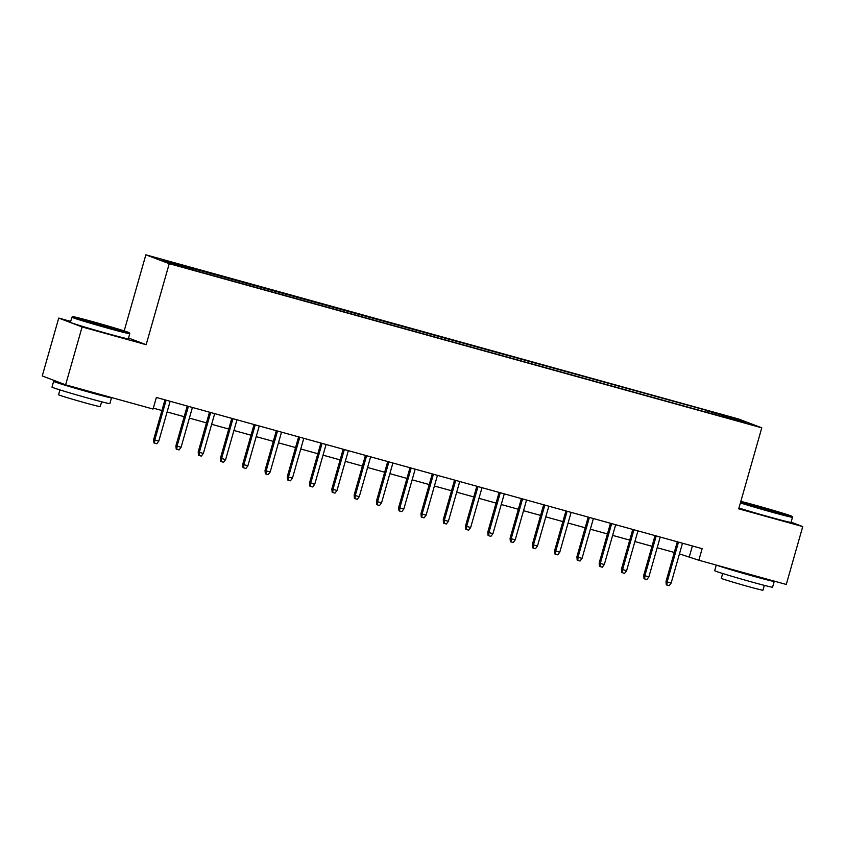 <?xml version="1.0" encoding="UTF-8"?>
<svg xmlns="http://www.w3.org/2000/svg" width="845" height="845" viewBox="0 0 845 845"><rect width="100%" height="100%" fill="white"/><g stroke="black" fill="none" stroke-linecap="round" stroke-linejoin="round"><path stroke-width="1.27" d="M185.467 268.013L176.045 265.14L185.467 268.013M70.695 321.396L58.738 318.079L42.25 375.94L65.625 384.824L153.061 409.043L156.357 397.467L702.132 548.659L698.836 560.235L786.262 584.455L802.75 526.583L791.11 522.157M124.183 330.902L145.858 254.81L738.414 418.951L761.778 427.823L169.232 263.682L145.858 254.81M740.854 421.454L730.735 418.803L740.748 421.835M711.87 413.744L711.881 412.307L707.455 410.628L161.648 259.89L171.25 263.534L200.18 272.005L721.239 416.342M711.881 412.307L736.386 419.099L745.987 422.743L721.482 415.962M58.738 318.079L82.102 326.952L65.625 384.824M82.102 326.952L146.153 344.697L169.232 263.682M761.778 427.823L738.71 508.838L802.75 526.583M679.454 553.887L698.836 560.235M153.315 408.135L161.923 410.522M167.099 411.959L184.199 416.691M189.375 418.127L206.476 422.87M211.651 424.296L228.752 429.038M233.928 430.475L251.028 435.207M256.204 436.643L273.305 441.375M278.48 442.812L295.581 447.554M300.757 448.98L317.857 453.723M323.033 455.159L340.134 459.891M345.309 461.328L362.41 466.06M367.586 467.496L384.686 472.228M389.862 473.665L406.963 478.407M412.138 479.833L429.239 484.576M434.414 486.012L451.515 490.744M456.691 492.181L473.791 496.913M478.967 498.349L496.068 503.092M501.243 504.518L518.344 509.26M523.52 510.697L540.62 515.429M545.796 516.865L562.897 521.597M568.072 523.034L585.173 527.776M590.349 529.202L607.449 533.945M612.625 535.381L629.726 540.113M634.901 541.55L652.002 546.282M657.178 547.718L674.278 552.45M692.393 545.965L689.351 556.633M706.959 412.392L707.455 410.628M186.153 266.671L186.143 267.664M735.52 419.849L736.386 419.099M146.153 344.697L128.546 338.011M677.32 541.782L666.008 581.497L667.138 581.93L678.482 542.11M671.152 583.039L669.155 585.701L666.927 585.089L667.138 581.93L671.152 583.039L682.496 543.219M666.927 585.089L666.293 584.846L666.008 581.497M740.6 502.183A29.374 0.729 15.9 0 0 771.464 511.267A29.374 0.729 15.9 0 0 791.997 516.369A29.374 0.729 15.9 0 0 756.043 505.416A29.374 0.729 15.9 0 0 740.833 501.37M791.997 516.369L792.494 517.256A30.093 0.75 -164.1 0 1 792.494 517.277A30.093 0.75 -164.1 0 1 771.453 512.028A30.093 0.75 -164.1 0 1 740.4 502.912M767.609 509.799L749.631 504.328L772.446 510.517L777.865 512.366L767.609 509.799M772.626 580.673A30.093 0.75 -164.1 0 1 774.231 581.392L772.583 587.18A30.093 0.75 -164.1 0 1 751.543 581.93A30.093 0.75 -164.1 0 1 714.701 570.692L716.296 565.073M774.231 581.392A30.093 0.75 -164.1 0 1 753.191 576.153A30.093 0.75 -164.1 0 1 717.025 565.273M764.334 585.374L762.961 590.19A21.664 0.539 -164.1 0 1 747.814 586.419A21.664 0.539 -164.1 0 1 721.292 578.329L722.665 573.501M792.494 517.277L791.047 522.368A30.093 0.75 -164.1 0 1 769.996 517.119A30.093 0.75 -164.1 0 1 738.942 508.003M761.081 577.473L729.763 568.801M108.73 327.68A29.374 0.729 15.9 0 0 129.274 332.782A29.374 0.729 15.9 0 0 93.32 321.829A29.374 0.729 15.9 0 0 72.797 316.685A29.374 0.729 15.9 0 0 108.73 327.68M129.771 333.669A30.093 0.75 -164.1 0 1 129.771 333.69A30.093 0.75 -164.1 0 1 108.73 328.441A30.093 0.75 -164.1 0 1 71.888 317.202A30.093 0.75 -164.1 0 1 71.899 317.181L70.441 322.294A30.093 0.75 -164.1 0 0 107.273 333.532A30.093 0.75 -164.1 0 0 128.324 338.782L129.771 333.69L129.274 332.782M104.886 326.212L86.908 320.741L109.723 326.93L115.142 328.779L104.886 326.212M109.903 397.087A30.093 0.75 -164.1 0 1 111.508 397.805L109.861 403.593A30.093 0.75 -164.1 0 1 88.809 398.344A30.093 0.75 -164.1 0 1 51.978 387.105L53.626 381.317A30.093 0.75 -164.1 0 1 59.72 382.584M111.508 397.805A30.093 0.75 -164.1 0 1 90.457 392.566A30.093 0.75 -164.1 0 1 53.626 381.317M101.611 401.787L100.238 406.614A21.664 0.539 -164.1 0 1 85.091 402.833A21.664 0.539 -164.1 0 1 58.558 394.742L59.932 389.915M98.358 393.886L67.04 385.214M655.044 535.614L643.732 575.329L644.862 575.751L656.206 535.941M648.875 576.871L646.879 579.533L644.65 578.92L644.862 575.751L648.875 576.871L660.22 537.05M644.65 578.92L644.017 578.677L643.732 575.329M632.768 529.445L621.455 569.15L622.585 569.583L633.93 529.762M626.599 570.692L624.603 573.364L622.374 572.741L622.585 569.583L626.599 570.692L637.943 530.882M622.374 572.741L621.74 572.509L621.455 569.15M610.491 523.266L599.179 562.981L600.309 563.414L611.653 523.594M604.323 564.523L602.316 567.196L600.098 566.572L600.309 563.414L604.323 564.523L615.667 524.703M600.098 566.572L599.464 566.33L599.179 562.981M588.215 517.098L576.903 556.813L578.033 557.246L589.377 517.425M582.047 558.355L580.04 561.017L577.822 560.404L578.033 557.246L582.047 558.355L593.391 518.534M577.822 560.404L577.188 560.161L576.903 556.813M565.939 510.929L554.626 550.644L555.756 551.067L567.101 511.257M559.77 552.186L557.763 554.848L555.545 554.236L555.756 551.067L559.77 552.186L571.114 512.366M555.545 554.236L554.911 553.993L554.626 550.644M543.662 504.761L532.35 544.465L533.48 544.898L544.824 505.078M537.494 546.007L535.487 548.68L533.269 548.056L533.48 544.898L537.494 546.007L548.838 506.197M533.269 548.056L532.635 547.824L532.35 544.465M521.386 498.592L510.074 538.297L511.204 538.73L522.548 498.909M515.218 539.839L513.211 542.511L510.993 541.888L511.204 538.73L515.218 539.839L526.562 500.018M510.993 541.888L510.359 541.645L510.074 538.297M499.11 492.413L487.797 532.128L488.928 532.561L500.272 492.741M492.941 533.67L490.934 536.332L488.716 535.719L488.928 532.561L492.941 533.67L504.285 493.85M488.716 535.719L488.083 535.476L487.797 532.128M476.833 486.245L465.521 525.96L466.651 526.393L477.995 486.572M470.665 527.502L468.658 530.164L466.44 529.551L466.651 526.393L470.665 527.502L482.009 487.681M466.44 529.551L465.806 529.308L465.521 525.96M454.547 480.076L443.245 519.781L444.375 520.214L455.719 480.393M448.389 521.323L446.382 523.995L444.153 523.372L444.375 520.214L448.389 521.323L459.733 481.513M444.153 523.372L443.53 523.139L443.245 519.781M432.27 473.908L420.968 513.612L422.099 514.045L433.443 474.225M426.112 515.154L424.105 517.827L421.877 517.203L422.099 514.045L426.112 515.154L437.457 475.334M421.877 517.203L421.254 516.971L420.968 513.612M409.994 467.729L398.692 507.444L399.822 507.877L411.166 468.056M403.836 508.986L401.829 511.647L399.6 511.035L399.822 507.877L403.836 508.986L415.18 469.165M399.6 511.035L398.977 510.792L398.692 507.444M387.718 461.56L376.416 501.275L377.546 501.708L388.89 461.888M381.56 502.817L379.553 505.479L377.324 504.866L377.546 501.708L381.56 502.817L392.904 462.997M377.324 504.866L376.701 504.623L376.416 501.275M365.441 455.392L354.139 495.096L355.27 495.529L366.614 455.719M359.283 496.649L357.277 499.31L355.048 498.698L355.27 495.529L359.283 496.649L370.628 456.828M355.048 498.698L354.425 498.455L354.139 495.096M343.165 449.223L331.853 488.928L332.993 489.361L344.337 449.54M337.007 490.47L335 493.142L332.772 492.519L332.993 489.361L337.007 490.47L348.351 450.649M332.772 492.519L332.148 492.286L331.853 488.928M320.889 443.044L309.576 482.759L310.717 483.192L322.061 443.371M314.731 484.301L312.724 486.963L310.495 486.35L310.717 483.192L314.731 484.301L326.075 444.481M310.495 486.35L309.872 486.107L309.576 482.759M298.612 436.876L287.3 476.591L288.441 477.024L299.785 437.203M292.454 478.133L290.448 480.794L288.219 480.182L288.441 477.024L292.454 478.133L303.799 438.312M288.219 480.182L287.596 479.939L287.3 476.591M276.336 430.707L265.024 470.422L266.164 470.845L277.509 431.034M270.178 471.964L268.171 474.626L265.943 474.013L266.164 470.845L270.178 471.964L281.522 432.144M265.943 474.013L265.319 473.77L265.024 470.422M254.06 424.539L242.747 464.243L243.888 464.676L255.232 424.855M247.902 465.785L245.895 468.457L243.666 467.834L243.888 464.676L247.902 465.785L259.246 425.975M243.666 467.834L243.043 467.602L242.747 464.243M231.783 418.37L220.471 458.074L221.612 458.508L232.956 418.687M225.626 459.617L223.619 462.289L221.39 461.666L221.612 458.508L225.626 459.617L236.97 419.796M221.39 461.666L220.767 461.423L220.471 458.074M209.507 412.191L198.195 451.906L199.335 452.339L210.68 412.518M203.349 453.448L201.342 456.11L199.114 455.497L199.335 452.339L203.349 453.448L214.693 413.627M199.114 455.497L198.49 455.254L198.195 451.906M187.231 406.022L175.918 445.737L177.059 446.16L188.403 406.35M181.073 447.28L179.066 449.941L176.837 449.329L177.059 446.16L181.073 447.28L192.417 407.459M176.837 449.329L176.214 449.086L175.918 445.737M164.955 399.854L153.642 439.558L154.783 439.991L166.127 400.171M158.797 441.101L156.79 443.773L154.561 443.15L154.783 439.991L158.797 441.101L170.141 401.291M154.561 443.15L153.938 442.917L153.642 439.558M72.797 316.685L71.899 317.181"/></g></svg>
